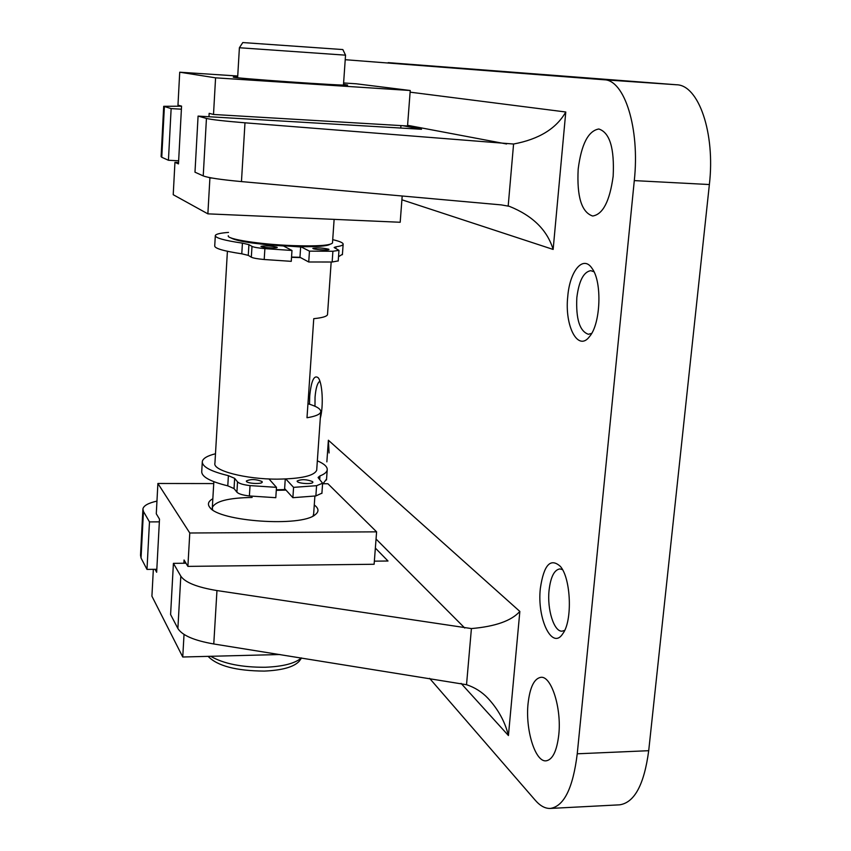 <?xml version="1.0" encoding="UTF-8"?>
<svg xmlns="http://www.w3.org/2000/svg" width="851" height="851" viewBox="0 0 851 851"><rect width="100%" height="100%" fill="white"/><g stroke="black" fill="none" stroke-linecap="round" stroke-linejoin="round"><path stroke-width="1.28" d="M159.35 521.854L149.478 521.908L143.447 511.462L142.904 508.909C143.67 505.632 148.351 503.037 156.967 501.101M374.355 561.16L388.003 561.011L375.355 548.087M173.413 563.351L170.594 614.539L177.88 628.485C182.146 635.378 194.102 640.537 213.771 643.973L466.529 684.704L471.411 628.57L216.962 590.562C197.177 587.296 185.124 582.488 180.816 576.159L173.413 563.351L185.986 563.213M149.478 521.908L146.989 569.404L141.043 558.022L143.447 511.462M146.989 569.404L156.818 569.287M142.872 509.664L140.521 555.235L141.043 558.022M466.529 684.704C474.805 687.438 481.889 691.916 487.804 698.118C498.143 709.223 505.015 721.701 508.43 735.541L461.072 683.374M471.411 628.57C495.335 626.506 511.472 620.794 519.844 611.433L328.38 440.233L329.082 452.966M244.982 122.81C224.121 121.087 211.271 119.619 206.442 118.427L198.081 116.098L194.985 172.189L203.229 175.891C207.984 177.763 220.728 179.657 241.461 181.593L244.982 122.81L513.578 144.021C538.949 139.266 556.341 128.597 565.777 112.002L410.108 92.163M181.401 109.205L171.136 108.588L163.7 106.311L181.561 106.194M198.081 116.098L421.532 129.267L402.917 125.714M171.136 108.588L168.434 160.265L161.764 157.275L164.381 106.705M241.461 181.593L501.303 204.9L509.27 206.304C532.63 215.675 547.257 230.057 553.139 249.439L401.906 199.794M168.434 160.265L178.646 160.796M163.7 106.418L161.105 156.595L161.764 157.275M388.216 62.634L676.471 84.76C698.554 84.866 715.436 133.054 709.372 184.539L648.707 750.699C644.175 784.643 634.463 802.684 619.581 804.833L550.299 808.439C545.183 808.62 540.183 805.908 535.3 800.302L429.595 678.353M345.229 59.708L604.114 79.771C624.485 79.739 639.995 128.427 634.293 180.603L577.244 753.795C573 788.122 564.022 806.344 550.299 808.439M613.156 176.274C609.731 201.198 602.902 214.441 592.658 216.016C581.573 212.293 576.755 196.666 578.18 169.104C581.371 144.244 588.243 130.873 598.806 128.99C609.773 132.543 614.55 148.297 613.156 176.274M558.767 734.913C556.82 751.167 552.576 759.815 546.023 760.847C535.151 762.134 525.227 729.424 528.067 703.564C529.918 687.204 534.205 678.449 540.928 677.311C551.363 675.79 561.756 708.277 558.767 734.913M320.306 418.203C323.72 405.874 322.412 382.227 318.125 377.684C314.03 374.695 311.221 380.865 309.7 396.172L309.498 404.214M540.353 588.36C536.832 618.56 552.097 650.76 562.83 633.655C572.627 620.868 571.042 578.648 560.415 566.447C550.501 557.522 543.81 564.83 540.353 588.36M567.766 296.425C564.394 326.146 578.084 352.399 589.669 336.39C600.678 323.657 602.263 282.096 592.222 268.639C583.339 254.481 569.776 270.746 567.766 296.425M319.891 381.195C317.434 382.727 315.817 388.045 315.051 397.151L314.976 406.257M562.468 569.606L559.841 568.915C554.235 569.84 550.64 576.978 549.065 590.339C546.98 609.401 553.99 631.931 562.085 631.176L564.67 630.389M593.987 271.777L590.796 270.661C583.605 271.852 578.946 280.862 576.829 297.669C575.84 319.093 579.701 331.294 588.403 334.283L591.679 333.379M153.34 569.33L151.914 596.189L182.752 657.004L279.99 654.525M182.752 657.004L184.029 634.431M183.869 563.234L184.05 559.99L187.89 566.383L374.121 564.266L376.599 531.843L327.922 483.751L323.55 483.74M187.89 566.383L189.784 533.003L376.599 531.843M212.835 498.739C208.282 501.303 207.272 504.186 209.803 507.377C218.654 521.525 301.414 527.269 315.2 514.695C319.178 511.642 318.87 508.398 314.274 504.983M189.784 533.003L157.892 483.485L213.729 483.57M157.892 483.485L156.286 513.802L159.499 519.131L156.658 572.266L155.063 569.308M252.13 497.463C228.483 497.846 215.218 501.218 212.314 507.6L212.633 509.834M313.072 515.993L313.657 513.813M208.974 116.736L209.165 113.332L213.505 114.47L215.58 77.835L179.721 72.207L177.976 105.173L181.561 106.109L178.476 163.913L174.944 162.339L173.221 194.709L207.867 213.846L400.193 222.26L402.193 196.017M174.944 162.339L178.55 162.52M207.867 213.846L209.91 177.944L212.133 178.05M209.91 177.944L208.718 177.412M400.757 128.044L400.949 125.597M213.505 114.47L407.533 125.98L410.235 90.504L356.229 83.792L343.613 82.962M215.58 77.835L410.235 90.504M237.674 77.016L233.387 77.058C228.589 77.909 347.868 86.249 347.676 85.047L343.517 84.355M179.721 72.207L237.737 76.016M316.742 469.497L316.689 470.241C314.253 475.826 301.211 478.794 277.564 479.145C245.652 479.326 212.271 470.56 214.931 463.167L227.408 251.279M300.488 257.576L291.531 257.321M327.539 314.179L327.507 314.647C326.88 316.466 322.295 317.806 313.753 318.678L306.998 417.745C315.487 416.352 320.072 414.405 320.742 411.916C321.104 409.108 316.849 406.384 307.956 403.746M239.397 47.741L345.538 55.166L342.847 49.56L242.79 42.561L239.397 47.741L237.631 77.728M332.507 242.663L332.486 243.003C330.209 245.503 317.008 246.375 292.861 245.609C260.257 244.45 225.845 239.067 228.323 235.738M291.585 257.066L299.956 257.289L300.669 246.662C317.285 246.875 327.039 246.109 329.933 244.365M285.5 489.559L276.32 489.793M286 490.102L276.277 490.336M301.382 657.929C295.074 663.418 283.032 666.535 265.246 667.258C241.727 667.386 223.547 663.727 210.676 656.291M299.829 660.387L299.19 661.27C293.829 667.035 282.192 670.301 264.267 671.088C236.121 670.865 217.399 665.95 208.101 656.355M215.303 235.908L214.729 245.833C214.42 248.364 223.441 251.024 241.78 253.811L248.269 255.364L248.917 244.641L242.429 243.141C224.058 240.429 215.026 237.876 215.324 235.482C215.994 234.046 220.398 233.025 228.525 232.408M248.269 255.364L251.322 257.204C253.119 258.108 257.417 258.885 264.204 259.512L291.265 261.342L291.978 250.471L264.884 248.63C258.087 248.013 253.789 247.269 251.992 246.396L248.917 244.641M230.674 237.769C236.525 241.216 254.13 243.95 283.511 245.982L291.978 250.471M263.012 244.322L300.648 246.971M338.23 260.906L332.156 262.012L308.732 261.991L309.456 251.141L300.669 246.662M308.732 261.991L299.956 257.289M334.177 247.545L338.975 250.343L332.901 251.258L309.456 251.141M334.177 247.439L335.964 246.822C340.357 246.184 342.751 245.375 343.134 244.375C343.496 242.929 340.028 241.354 332.72 239.663M342.432 254.289L338.528 256.694M328.709 249.205L328.975 249.492C328.965 250.641 312.072 249.417 312.881 248.322C317.189 247.567 322.455 247.864 328.709 249.205M277.022 247.194L277.235 247.45C277.235 248.62 260.183 247.439 261.002 246.333C265.469 245.545 270.809 245.833 277.022 247.194M202.261 462.359L201.751 471.326C201.293 476.624 209.963 481.464 227.781 485.836L234.036 488.57L234.653 478.347L228.398 475.666C210.559 471.358 201.868 466.625 202.315 461.433C203.07 458.317 207.463 455.753 215.484 453.764M234.036 488.57L236.908 492.165C238.61 493.92 242.769 495.186 249.386 495.963L275.798 497.697L276.479 487.346L250.034 485.602C243.407 484.836 239.248 483.581 237.535 481.868L234.653 478.347M268.98 478.953L276.479 487.346M321.923 493.154L315.87 495.942L292.882 497.686L284.628 488.591L285.255 479.007M292.882 497.686L293.574 487.357L285.798 478.985M318.136 477.624L322.614 483.219L316.583 485.687L293.574 487.357M318.157 477.39L319.955 475.922C324.327 474.209 326.741 472.262 327.199 470.092C327.678 466.954 324.391 463.859 317.349 460.816M326.561 479.049L322.54 484.379M312.625 481.623L312.87 482.219C312.774 484.687 296.286 483.432 297.169 481.028C301.445 479.07 306.605 479.262 312.625 481.623M262.044 481.528L262.236 482.07C262.14 484.57 245.503 483.442 246.386 480.985C250.832 478.943 256.055 479.134 262.044 481.528M464.774 628.038L376.046 539.023M177.88 628.485L180.816 576.159M506.558 143.979L407.586 125.299M203.229 175.891L206.442 118.427M604.114 79.771L676.471 84.76M634.293 180.603L709.372 184.539M577.244 753.795L648.707 750.699M553.139 249.439L565.777 112.002M326.858 461.859L328.38 440.233M508.43 735.541L519.844 611.433M508.185 206.038L513.578 144.021M213.771 643.973L216.962 590.562M241.78 253.811L242.429 243.141M251.322 257.204L251.992 246.396M264.204 259.512L264.884 248.63M332.156 262.012L332.901 251.258M335.847 248.535L335.964 246.822M227.781 485.836L228.398 475.666M236.908 492.165L237.535 481.868M249.386 495.963L250.034 485.602M315.87 495.942L316.583 485.687M319.699 479.613L319.955 475.922M487.772 698.15L487.155 697.469M210.75 508.355L209.803 507.377M331.167 262.044L327.507 314.647M320.742 411.916L316.689 470.241M345.538 55.166L343.464 85.068M334.124 219.367L332.486 243.003M213.846 481.698L212.271 508.43M314.891 496.069L313.604 514.632M299.19 661.27L301.573 657.961M338.219 261.023L338.975 250.343M342.4 254.726L343.134 244.375M321.901 493.41L322.614 483.219M326.497 479.975L327.199 470.092"/></g></svg>
